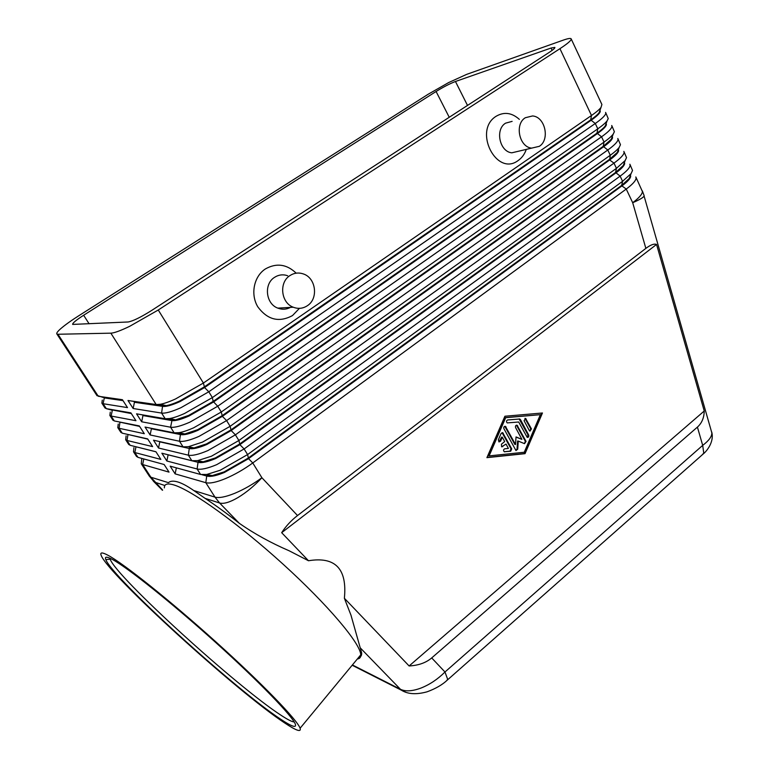 <?xml version="1.0" encoding="UTF-8"?>
<svg xmlns="http://www.w3.org/2000/svg" width="769" height="769" viewBox="0 0 769 769"><rect width="100%" height="100%" fill="white"/><g stroke="black" fill="none" stroke-linecap="round" stroke-linejoin="round"><path stroke-width="1.15" d="M630.051 164.614L632.531 170.468L631.099 173.583L622.582 181.311L247.589 454.575L220.222 470.244L206.755 474.463L200.594 474.473L170.17 466.158L175.121 473.867L205.804 482.682C209.793 483.701 216.349 482.336 225.471 478.597C234.747 474.646 243.85 469.436 252.77 462.967L626.245 189.059L632.695 202.718C639.645 199.709 643.442 197.479 644.086 196.028L711.844 432.909C711.883 436.581 708.835 440.733 702.693 445.376L703.76 453.124L701.789 455.238M446.558 680.738L447.673 679.363L444.982 672C437.763 679.21 429.784 684.554 421.028 688.044C412.347 691.273 405.494 691.687 400.466 689.303L405.984 692.388M162.643 490.055L150.878 477.213L168.401 482.663C170.42 480.933 173.573 480.702 177.831 481.971C182.128 483.268 187.444 486.123 193.778 490.545L205.102 498.37C215.301 505.07 226.72 513.384 239.342 523.333C254.395 533.811 271.005 542.962 289.182 550.796L308.494 560.745L281.665 532.686C285.905 526.159 291.191 520.45 297.526 515.538L645.864 248.377C650.564 244.83 654.121 243.513 656.553 244.436L704.241 411.002C704.087 417.807 701.818 423.171 697.416 427.103L431.707 657.928C426.016 662.772 418.49 665.445 409.118 665.964L344.377 598.272L350.952 615.104L361.651 652.9C361.853 655.524 360.844 657.034 358.614 657.428M600.108 110.64L600.262 111.486C599.83 113.389 596.715 116.369 590.928 120.416L204.573 387.547L180.004 401.581C171.939 405.186 166.258 406.791 162.97 406.407L134.431 402.274L133.143 408.512L161.596 413.068C165.316 413.559 171.756 411.771 180.907 407.714L208.784 391.777L595.283 123.501C601.829 118.907 605.328 115.523 605.78 113.351L605.597 112.399M102.287 400.072L101.873 403.167L103.094 403.706L127.51 407.608L122.415 399.707L98.259 396.256L57.954 334.255L56.906 334.015C56.224 333.323 57.464 331.574 60.626 328.776C64.875 325.085 71.017 320.683 79.044 315.578L428.246 94.203L448.663 82.562L466.696 74.353L563.206 40.151C567.801 38.537 570.435 38.075 571.127 38.777L571.175 39.459C570.473 41.151 566.734 44.227 559.938 48.678L591.496 115.485L203.391 383.039L175.438 399.005C169.247 401.803 164.201 403.562 160.317 404.292L156.174 404.532L128 400.505L133.143 408.512M571.223 38.998L601.906 104.507L601.012 107.439C599.349 109.554 596.177 112.236 591.496 115.485L590.679 119.887C594.802 117.023 597.6 114.639 599.07 112.755L600.012 110.957M136.555 413.837L171.583 420.018L175.601 419.845L188.684 415.414L213.157 401.418L212.369 397.583L208.784 391.777L204.573 387.547L203.391 383.039L158.26 310.003L129.73 326.287C120.531 330.718 114.245 333.015 110.861 333.169L156.174 404.532L162.605 405.84L166.296 405.638C169.738 405.003 174.188 403.465 179.648 401.005L204.218 386.961L590.679 119.887L595.283 123.501L597.801 128.836L212.369 397.583L184.541 413.491C178.543 416.164 173.602 417.846 169.718 418.547L165.2 418.74L136.555 413.837L141.669 421.787L170.583 427.218C174.352 427.814 180.821 426.113 189.972 422.123L217.723 406.243L601.56 136.795C608.068 132.172 611.528 128.74 611.932 126.481L611.73 125.491M606.135 123.482L606.424 124.626C606.039 126.606 602.963 129.625 597.215 133.7L213.513 401.995L189.049 415.991C180.984 419.528 175.284 421.056 171.939 420.576L142.947 415.568L141.669 421.787M605.751 112.726L608.241 118.618L607.116 120.829C605.453 122.982 602.348 125.645 597.801 128.836L596.965 133.162C600.964 130.355 603.703 127.99 605.184 126.078L606.183 124.097M612.278 136.555L612.557 137.67C612.201 139.727 609.163 142.794 603.454 146.879L222.376 416.337L198.018 430.275C189.962 433.754 184.233 435.206 180.85 434.629L151.397 428.756L150.128 434.956L179.494 441.252C183.32 441.954 189.808 440.339 198.95 436.417L226.595 420.595L607.798 150.003C614.268 145.351 617.68 141.861 618.036 139.525L617.815 138.487M611.893 125.828L614.383 131.71L613.181 134.142C611.509 136.315 608.471 138.968 604.059 142.092L221.28 412.001L193.577 427.852C187.761 430.4 182.926 432.015 179.062 432.687L174.159 432.841L145.053 427.064L150.128 434.956M128 400.505L162.605 405.84L161.596 413.068L165.2 418.74L171.939 420.576L170.583 427.218L174.159 432.841L180.494 434.072L184.858 433.947L197.662 429.698L222.03 415.76L603.204 146.36L611.24 139.324L612.307 137.151M618.372 149.542L618.641 150.628C618.324 152.752 615.325 155.867 609.644 159.981L231.171 430.553L206.909 444.444C198.863 447.866 193.115 449.24 189.674 448.577L159.789 441.839L158.52 448.019L188.338 455.171C192.221 455.979 198.729 454.45 207.861 450.586L235.391 434.831L613.989 163.115C620.41 158.443 623.784 154.896 624.101 152.483L623.861 151.397M617.988 138.853L620.468 144.716L619.199 147.369C617.526 149.561 614.556 152.195 610.278 155.261L230.123 426.305L202.526 442.098L188.357 446.722L183.041 446.827L153.492 440.195L158.52 448.019M624.034 151.772L626.524 157.635L625.168 160.519L616.45 168.334L238.89 440.502L211.408 456.228L197.585 460.65L191.856 460.708L188.338 455.171L189.328 448.019L194.048 447.933L206.553 443.876L230.825 429.986L609.404 159.452L617.257 152.473L618.391 150.118M200.594 474.473L197.104 468.975L198.094 461.852L203.179 461.813L215.378 457.93L239.543 444.098L615.556 172.467L623.236 165.556L624.418 162.48L624.678 163.499C624.399 165.691 621.439 168.853 615.806 172.987L239.89 444.665L215.733 458.497C207.688 461.861 201.92 463.169 198.44 462.409L168.113 454.835L166.854 460.996L197.104 468.975C201.036 469.897 207.572 468.456 216.704 464.649L244.119 448.952L620.141 176.13C626.524 171.439 629.849 167.844 630.128 165.345L629.859 164.22M630.445 175.255L630.686 176.284C630.445 178.543 627.514 181.744 621.91 185.896L626.245 189.059C632.589 184.339 635.876 180.696 636.117 178.12L635.828 176.947M193.778 490.545L214.984 497.13C219.021 498.254 225.605 496.985 234.718 493.314C243.984 489.42 253.039 484.23 261.902 477.741C254.318 485.893 246.349 492.487 238.015 497.543C229.796 502.33 223.664 504.147 219.607 503.003L214.984 497.13L205.804 482.682L206.784 475.578L212.254 475.578L224.135 471.878L248.204 458.103L621.669 185.387L621.91 185.896L248.541 458.66L224.481 472.435C216.445 475.751 210.668 476.982 207.13 476.126L201.978 474.723M297.526 515.538L261.902 477.741L252.77 462.967L248.541 458.66L247.589 454.575L244.119 448.952L239.89 444.665L238.89 440.502L235.391 434.831L231.171 430.553L230.123 426.305L226.595 420.595L222.376 416.337L221.28 412.001L217.723 406.243L213.157 401.418L596.965 133.162L601.56 136.795L604.059 142.092L603.204 146.36L607.798 150.003L610.278 155.261L609.644 159.981L613.989 163.115L616.45 168.334L615.556 172.467L620.141 176.13L622.582 181.311L621.669 185.387L629.167 178.552L630.426 175.342M122.675 400.101L103.613 397.342M103.209 397.448L96.807 395.362M130.999 413.04L111.822 409.742M110.284 412.097L109.871 415.452L111.121 416.039L135.94 420.71L130.884 412.866L106.314 408.647L104.815 407.685M118.224 424.027L117.801 427.651L119.08 428.295L144.303 433.706L139.295 425.92L114.312 420.951L112.764 419.912M126.106 435.869L125.683 439.772L126.991 440.464L152.608 446.606L147.638 438.878L122.252 433.178L120.666 432.063M133.941 447.616L133.508 451.807L134.844 452.547L160.856 459.41L155.915 451.739L130.144 445.309L128.51 444.126M141.717 459.266L141.275 463.755L142.65 464.543L169.036 472.128L164.133 464.505L137.968 457.353L136.296 456.104M519.421 151.012L511.827 152.81C499.61 151.801 494.851 129.471 505.579 123.165L512.125 121.367M526.284 149.407C524.612 154.194 521.92 157.895 518.219 160.49C496.495 177.13 472.791 130.394 496.197 116.225C504.147 111.62 511.875 112.668 519.354 119.378M539.319 146.321L531.639 148.129C519.229 147.081 514.413 124.174 525.314 117.734L532.542 115.956C545.144 116.696 550.22 139.708 539.319 146.321M287.635 275.715C283.04 274.177 278.686 274.716 274.581 277.321C263.613 283.915 265.728 303.842 277.801 308.119C282.165 309.801 286.395 309.551 290.471 307.379M299.439 308.35L292.499 315.569C279.041 322.807 267.458 319.875 257.759 306.754C250.261 294.277 253.885 276.398 265.382 268.948C276.446 262.738 286.722 264.142 296.19 273.168M289.98 275.562C278.782 282.338 280.925 302.813 293.249 307.216C298.218 309.109 302.919 308.609 307.35 305.726C318.645 298.699 316.049 277.907 303.313 273.927C298.622 272.341 294.171 272.889 289.98 275.562M107.977 555.266C123.569 563.523 170.084 600.579 216.252 642.211C262.479 683.843 297.372 720.092 300.102 728.243C301.41 732.463 296.286 730.713 284.732 722.995C237.592 692.11 108.285 574.491 101.191 555.429C99.883 552.209 102.142 552.152 107.977 555.266M164.355 487.902C164.23 483.98 167.411 482.999 173.919 484.951C191.712 490.199 238.678 523.795 283.319 564.398C328.007 604.992 360.036 643.105 360.738 654.496L360.767 654.832C360.892 657.36 359.748 658.745 357.345 658.975M294.171 721.937C292.066 721.87 287.664 719.63 280.973 715.218C237.419 687.15 116.34 576.961 110.227 559.294L109.929 558.217M280.916 719.371C236.266 690.226 112.332 577.519 105.786 559.534C104.536 556.439 106.747 556.42 112.418 559.476C127.471 567.522 171.785 602.877 215.628 642.413C259.509 681.959 292.71 716.429 295.354 724.235C296.613 728.243 291.797 726.618 280.916 719.371M308.494 560.745C335.351 556.333 347.309 568.839 344.377 598.272M83.638 315.252L436.09 91.492C443.386 86.984 449.846 83.658 455.459 81.495L551.027 48.043L554.853 47.399C555.18 48.034 553.296 49.697 549.191 52.398L151.637 310.465C140.775 317.28 132.941 321.125 128.144 321.98L72.661 324.412C72.353 323.24 76.016 320.183 83.638 315.252L89.108 323.797M704.241 411.002L409.118 665.964M656.553 244.436L281.665 532.686M504.906 416.231L542.462 412.991L525.035 453.672L486.912 457.651L504.906 416.231M135.488 446.645L155.953 451.797M127.173 434.283L147.811 439.147M119.128 421.979L139.602 426.401M111.197 409.752L131.336 413.559M114.312 420.951L111.121 416.039L112.322 410.271L106.314 408.647L103.094 403.706L104.305 397.909L123.011 400.62M191.856 460.708L161.865 453.22L166.854 460.996M57.954 334.255L110.861 333.169M175.121 473.867L176.351 467.85M151.08 428.256L151.397 428.756M142.611 415.039L142.947 415.568M158.26 310.003L559.938 48.678M134.094 401.745L134.431 402.274M501.599 446.827L506.05 444.069L501.638 446.847L501.455 444.165L504.695 441.56L502.32 437.186L501.638 437.1L498.946 441.925M502.32 437.186L500.6 441.156L498.975 441.935L498.341 439.849L501.1 433.485L502.705 432.716L511.721 448.846L510.703 451.23L504.291 451.739C503.176 450.547 503.33 449.567 504.743 448.798L508.405 448.423L506.05 444.069M504.262 451.72L510.01 451.134L511.039 448.76L502.051 432.649L502.705 432.716M529.889 431.13L530.745 428.804L524.929 418.394M531.446 428.881L529.937 431.149L529.332 430.582L524.083 420.72L525.583 418.442L531.446 428.881L530.745 428.804M489.103 455.892L524.266 452.249L540.376 414.664L505.002 417.625L488.43 455.796L489.103 455.892L505.685 417.692L505.002 417.625M525.035 453.672L524.343 453.575L541.712 413.049M486.998 457.478L524.343 453.575M540.376 414.664L505.685 417.692M518.7 422.008L507.252 422.902L518.7 422.008L527.207 437.369C528.572 437.436 529.082 436.677 528.726 435.1L528.034 435.014L519.152 418.942L520.45 419.586L528.726 435.1M507.252 422.902C506.098 421.71 506.242 420.73 507.675 419.951L519.834 418.999M527.159 437.35L528.034 435.014M515.941 450.519L517.037 449.086L517.585 441.012L518.268 441.089L517.729 449.173L515.98 450.547L503.897 428.66C503.532 427.064 504.051 426.295 505.444 426.372L515.528 444.52L514.836 444.424L504.791 426.305L505.444 426.372M515.528 444.52L516.028 436.927L521.911 439.359L516.018 437.128M521.911 439.359L515.566 427.535C515.211 425.949 515.72 425.19 517.095 425.247L526.034 441.377L524.525 443.665L518.268 441.089M524.439 443.636L525.342 441.291L516.441 425.19M697.416 427.103L702.693 445.376L444.982 672L431.707 657.928M360.209 647.825L400.466 689.303L352.404 664.954M636.021 177.37L642.432 191.616C642.24 194.269 638.991 197.969 632.695 202.718L645.864 248.377M180.494 434.072L179.494 441.252L183.041 446.827M436.09 91.492L449.24 117.282M149.138 475.848L154.261 482.028L164.883 485.518M205.102 498.37L219.607 503.003L239.342 523.333M455.459 81.495L467.504 105.42M551.027 48.043L552.132 50.37M143.793 458.949L142.65 464.543L150.878 477.213L149.484 476.376L141.275 463.755M135.988 446.77L134.844 452.547L137.968 457.353M128.01 434.466L126.991 440.464L130.144 445.309M119.974 422.085L119.08 428.295L122.252 433.178M502.811 446.664L502.138 446.578M500.6 441.156L499.917 441.07M503.301 433.283L502.628 433.207M511.721 448.846L511.039 448.76M504.839 451.826L504.339 451.759M510.703 451.23L510.01 451.134M526.198 419.018L525.506 418.951M520.45 419.586L519.757 419.518M517.729 449.173L517.037 449.086M506.05 426.939L505.368 426.872M526.034 441.377L525.342 441.291M517.7 425.824L517.018 425.757M162.432 490.276L153.281 481.058M401.562 690.283L352.164 665.243M531.639 148.129L511.827 152.81M293.249 307.216L277.801 308.119M300.102 728.243L360.767 654.832M110.207 559.246L105.786 559.534M110.227 559.294L110.832 558.64M361.651 652.9L360.738 654.496M101.873 403.167L105.084 408.089M109.871 415.452L113.043 420.345M117.801 427.651L120.964 432.514M125.683 439.772L128.817 444.597M133.508 451.807L136.622 456.594M56.906 334.015L97.057 395.747M629.167 178.552L631.099 173.583M212.254 475.578L206.755 474.463M623.236 165.556L625.168 160.519M203.179 461.813L197.585 460.65M617.257 152.473L619.199 147.369M194.048 447.933L188.357 446.722M611.24 139.324L613.181 134.142M184.858 433.947L179.062 432.687M605.184 126.078L607.116 120.829M175.601 419.845L169.718 418.547M599.07 112.755L601.012 107.439M166.296 405.638L160.317 404.292M525.583 418.442L524.977 418.384M517.095 425.247L516.48 425.18M447.558 679.854C442.598 684.641 435.783 688.62 427.112 691.802C416.442 694.753 407.916 694.234 401.533 690.264M703.433 453.768C706.153 451.672 714.497 442.213 711.719 432.024M644.114 195.614L642.317 190.818M703.414 453.797L447.548 679.873"/></g></svg>
